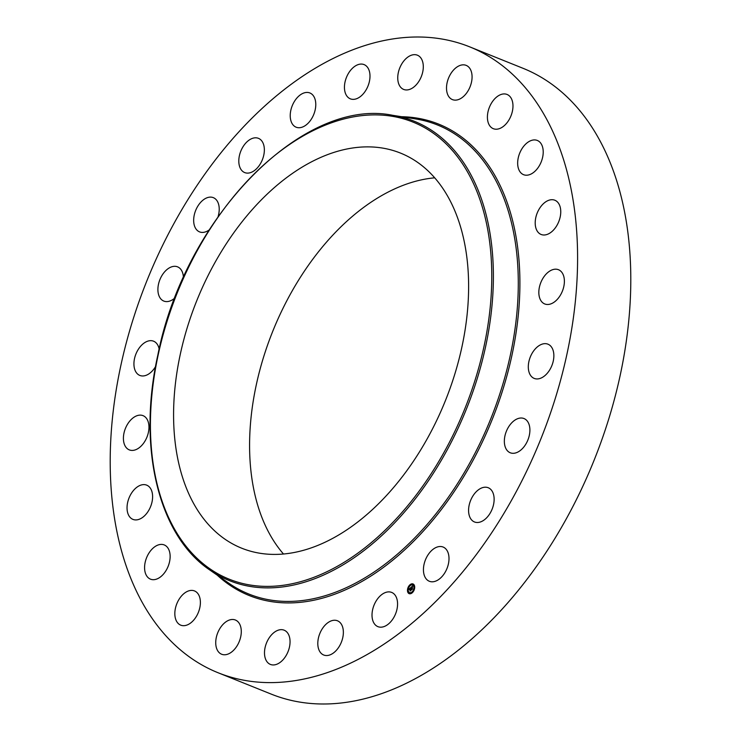 <?xml version="1.0" encoding="UTF-8"?>
<svg xmlns="http://www.w3.org/2000/svg" width="741" height="741" viewBox="0 0 741 741"><rect width="100%" height="100%" fill="white"/><g stroke="black" fill="none" stroke-linecap="round" stroke-linejoin="round"><path stroke-width="1.11" d="M388.599 591.883A18.442 11.606 111.9 0 1 391.674 592.42A18.442 11.606 111.9 0 1 396.379 611.557A18.442 11.606 111.9 0 1 380.985 627.182A18.442 11.606 111.9 0 1 377.91 626.645A18.442 11.606 111.9 0 1 373.205 607.509A18.442 11.606 111.9 0 1 388.599 591.883M469.701 46.859L522.905 68.246A337.294 212.259 111.9 0 1 620.208 375.252A337.294 212.259 111.9 0 1 271.299 694.141L218.095 672.754A337.294 212.259 111.9 0 1 120.792 365.748A337.294 212.259 111.9 0 1 469.701 46.859A337.294 212.259 111.9 0 1 567.004 353.865A337.294 212.259 111.9 0 1 218.095 672.754M283.488 554.009A212.917 133.991 111.9 0 1 256.266 384.95A212.917 133.991 111.9 0 1 434.708 177.821M180.267 354.393A212.917 133.991 111.9 0 1 400.51 153.091A212.917 133.991 111.9 0 1 461.93 346.89A212.917 133.991 111.9 0 1 241.686 548.192A212.917 133.991 111.9 0 1 180.267 354.393M350.382 98.849A18.442 11.606 111.9 0 1 350.336 98.831A18.442 11.606 111.9 0 1 346.436 77.425A18.442 11.606 111.9 0 1 364.053 64.587A18.442 11.606 111.9 0 1 364.1 64.606A18.442 11.606 111.9 0 1 367.999 86.012A18.442 11.606 111.9 0 1 350.382 98.849M286.674 631.86A18.442 11.606 111.9 0 1 287.073 653.794A18.442 11.606 111.9 0 1 270.391 664.418A18.442 11.606 111.9 0 1 267.881 662.75A18.442 11.606 111.9 0 1 267.473 640.817A18.442 11.606 111.9 0 1 284.155 630.193A18.442 11.606 111.9 0 1 286.674 631.86M401.131 87.753A18.442 11.606 111.9 0 1 400.724 65.819A18.442 11.606 111.9 0 1 417.405 55.195A18.442 11.606 111.9 0 1 419.915 56.862A18.442 11.606 111.9 0 1 420.323 78.796A18.442 11.606 111.9 0 1 403.641 89.42A18.442 11.606 111.9 0 1 401.131 87.753M239.825 624.413A18.442 11.606 111.9 0 1 237.157 645.698A18.442 11.606 111.9 0 1 221.633 654.238A18.442 11.606 111.9 0 1 217.196 649.838A18.442 11.606 111.9 0 1 219.864 628.544A18.442 11.606 111.9 0 1 235.388 620.013A18.442 11.606 111.9 0 1 239.825 624.413M447.972 95.2A18.442 11.606 111.9 0 1 450.648 73.915A18.442 11.606 111.9 0 1 466.172 65.375A18.442 11.606 111.9 0 1 470.609 69.774A18.442 11.606 111.9 0 1 467.932 91.069A18.442 11.606 111.9 0 1 452.408 99.6A18.442 11.606 111.9 0 1 447.972 95.2M200.079 598.941A18.442 11.606 111.9 0 1 194.948 618.559A18.442 11.606 111.9 0 1 180.73 625.154A18.442 11.606 111.9 0 1 175.145 617.151A18.442 11.606 111.9 0 1 180.267 597.524A18.442 11.606 111.9 0 1 194.485 590.929A18.442 11.606 111.9 0 1 200.079 598.941M487.717 120.681A18.442 11.606 111.9 0 1 492.848 101.054A18.442 11.606 111.9 0 1 507.066 94.459A18.442 11.606 111.9 0 1 512.661 102.462A18.442 11.606 111.9 0 1 507.529 122.089A18.442 11.606 111.9 0 1 493.311 128.684A18.442 11.606 111.9 0 1 487.717 120.681M170.124 557.167A18.442 11.606 111.9 0 1 163.27 574.321A18.442 11.606 111.9 0 1 150.479 579.156A18.442 11.606 111.9 0 1 144.588 566.93A18.442 11.606 111.9 0 1 151.442 549.766A18.442 11.606 111.9 0 1 164.233 544.931A18.442 11.606 111.9 0 1 170.124 557.167M517.672 162.446A18.442 11.606 111.9 0 1 524.526 145.292A18.442 11.606 111.9 0 1 537.318 140.457A18.442 11.606 111.9 0 1 543.209 152.683A18.442 11.606 111.9 0 1 536.354 169.846A18.442 11.606 111.9 0 1 523.563 174.681A18.442 11.606 111.9 0 1 517.672 162.446M152.025 501.944A18.442 11.606 111.9 0 1 132.945 519.385A18.442 11.606 111.9 0 1 127.619 502.593A18.442 11.606 111.9 0 1 146.699 485.151A18.442 11.606 111.9 0 1 152.025 501.944M535.78 217.669A18.442 11.606 111.9 0 1 554.861 200.237A18.442 11.606 111.9 0 1 560.177 217.02A18.442 11.606 111.9 0 1 541.097 234.462A18.442 11.606 111.9 0 1 535.78 217.669M146.987 437.033A18.442 11.606 111.9 0 1 129.314 449.889A18.442 11.606 111.9 0 1 125.386 428.52A18.442 11.606 111.9 0 1 143.069 415.664A18.442 11.606 111.9 0 1 146.987 437.033M540.81 282.58A18.442 11.606 111.9 0 1 558.492 269.724A18.442 11.606 111.9 0 1 562.41 291.093A18.442 11.606 111.9 0 1 544.728 303.949A18.442 11.606 111.9 0 1 540.81 282.58M155.554 366.573A18.442 11.606 111.9 0 1 155.378 366.86A18.442 11.606 111.9 0 1 139.836 375.437A18.442 11.606 111.9 0 1 138.048 349.771A18.442 11.606 111.9 0 1 153.591 341.203A18.442 11.606 111.9 0 1 159.167 349.141M532.418 352.753A18.442 11.606 111.9 0 1 547.96 344.185A18.442 11.606 111.9 0 1 549.748 369.842A18.442 11.606 111.9 0 1 534.205 378.41A18.442 11.606 111.9 0 1 532.418 352.753M174.978 297.863A18.442 11.606 111.9 0 1 163.798 301.068A18.442 11.606 111.9 0 1 164.743 271.706A18.442 11.606 111.9 0 1 177.553 266.843A18.442 11.606 111.9 0 1 183.444 277.616M511.188 423.407A18.442 11.606 111.9 0 1 523.998 418.545A18.442 11.606 111.9 0 1 523.063 447.907A18.442 11.606 111.9 0 1 510.243 452.77A18.442 11.606 111.9 0 1 511.188 423.407M209.119 229.988A18.442 11.606 111.9 0 1 199.561 231.887A18.442 11.606 111.9 0 1 193.855 217.354A18.442 11.606 111.9 0 1 203.636 199.644A18.442 11.606 111.9 0 1 213.325 197.652A18.442 11.606 111.9 0 1 218.113 216.529M478.547 489.727A18.442 11.606 111.9 0 1 488.236 487.735A18.442 11.606 111.9 0 1 493.941 502.259A18.442 11.606 111.9 0 1 484.16 519.969A18.442 11.606 111.9 0 1 474.472 521.96A18.442 11.606 111.9 0 1 468.766 507.437A18.442 11.606 111.9 0 1 478.547 489.727M251.06 172.431A18.442 11.606 111.9 0 1 244.697 172.579A18.442 11.606 111.9 0 1 239.389 155.749A18.442 11.606 111.9 0 1 252.097 138.493A18.442 11.606 111.9 0 1 258.461 138.345A18.442 11.606 111.9 0 1 263.768 155.175A18.442 11.606 111.9 0 1 251.06 172.431M436.736 547.191A18.442 11.606 111.9 0 1 443.099 547.034A18.442 11.606 111.9 0 1 448.416 563.864A18.442 11.606 111.9 0 1 435.699 581.12A18.442 11.606 111.9 0 1 429.335 581.268A18.442 11.606 111.9 0 1 424.028 564.438A18.442 11.606 111.9 0 1 436.736 547.191M299.197 127.73A18.442 11.606 111.9 0 1 296.122 127.193A18.442 11.606 111.9 0 1 291.417 108.066A18.442 11.606 111.9 0 1 306.811 92.43A18.442 11.606 111.9 0 1 309.886 92.968A18.442 11.606 111.9 0 1 314.592 112.104A18.442 11.606 111.9 0 1 299.197 127.73M337.414 620.763A18.442 11.606 111.9 0 1 337.461 620.782A18.442 11.606 111.9 0 1 341.369 642.188A18.442 11.606 111.9 0 1 323.752 655.025A18.442 11.606 111.9 0 1 323.697 655.007A18.442 11.606 111.9 0 1 319.797 633.601A18.442 11.606 111.9 0 1 337.414 620.763M407.661 591.818A5.215 3.279 111.9 0 1 408.847 586.048A5.215 3.279 111.9 0 1 413.024 583.964A5.215 3.279 111.9 0 1 414.506 585.779A5.215 3.279 111.9 0 1 413.311 591.559A5.215 3.279 111.9 0 1 409.134 593.643A5.215 3.279 111.9 0 1 407.661 591.818M413.135 584.01A5.215 3.279 -68.1 0 0 410.116 584.945M409.847 585.195A5.215 3.279 -68.1 0 0 408.171 587.919M407.995 588.437A5.215 3.279 -68.1 0 0 407.8 591.577M407.837 591.744A5.215 3.279 -68.1 0 0 407.883 591.911A5.215 3.279 -68.1 0 0 409.254 593.689M409.662 592.661A4.113 2.584 -68.1 0 0 409.773 592.707A4.113 2.584 -68.1 0 0 411.959 592.244M412.2 592.05A4.113 2.584 -68.1 0 0 413.793 589.632M413.95 589.132A4.113 2.584 -68.1 0 0 414.006 586.511A4.113 2.584 -68.1 0 0 412.839 585.075A4.113 2.584 -68.1 0 0 412.728 585.038M410.44 585.446L409.829 585.427L410.245 585.066M414.552 585.955L413.932 586.288L414.562 586.001M412.524 584.658L412.709 584.195M412.542 592.494L411.913 592.541L412.329 592.17M414.395 589.262L413.867 589.697L414.191 589.225M408.597 588.058L408.059 588.493L408.384 588.011M409.68 593.504L409.866 593.041M413.774 586.418A4.113 2.584 111.9 0 1 412.839 590.975A4.113 2.584 111.9 0 1 409.551 592.615A4.113 2.584 111.9 0 1 408.384 591.179A4.113 2.584 111.9 0 1 409.319 586.631A4.113 2.584 111.9 0 1 412.617 584.992A4.113 2.584 111.9 0 1 413.774 586.418M410.736 587.613L410.06 588.391L410.801 590.355L410.125 590.957L409.727 588.706L409.319 589.558L408.949 589.206L410.736 587.613M410.69 587.946L410.181 588.474L411.023 590.336L410.218 590.994L410.931 590.364L410.431 588.234M410.857 587.641L410.746 588.354L410.81 587.65M410.866 587.493L412.422 586.122L411.412 587.187L411.653 588.002L411.653 587.094L412.376 587.919L411.7 588.15L412.209 589.086L411.477 589.734L410.866 587.493M412.459 586.381L412.413 586.9L412.505 586.4M412.283 587.15L412.505 587.9L412.283 587.15M412.172 587.909L412.459 589.076L411.542 589.827L412.357 589.104L412.172 587.909M411.135 587.539L411.274 588.363M411.431 588.539L411.653 589.29M409.764 588.845L410.486 590.633M158.157 354.985A246.327 155.017 111.9 0 1 371.899 114.929A246.327 155.017 111.9 0 1 484.04 346.297A246.327 155.017 111.9 0 1 270.298 586.353A246.327 155.017 111.9 0 1 158.157 354.985M485.614 346.584A247.577 155.805 111.9 0 1 209.814 570.005L228.756 583.167A252.783 159.083 111.9 0 0 510.354 355.05A252.783 159.083 111.9 0 0 415.386 118.893L392.6 115.29A247.577 155.805 111.9 0 1 485.614 346.584M401.548 116.707A254.033 159.861 111.9 0 1 511.929 355.328A254.033 159.861 111.9 0 1 217.252 575.173M392.6 115.29C302.671 96.812 184.555 217.965 157.833 355.087C137.215 447.305 158.37 535.567 209.814 570.005"/></g></svg>
